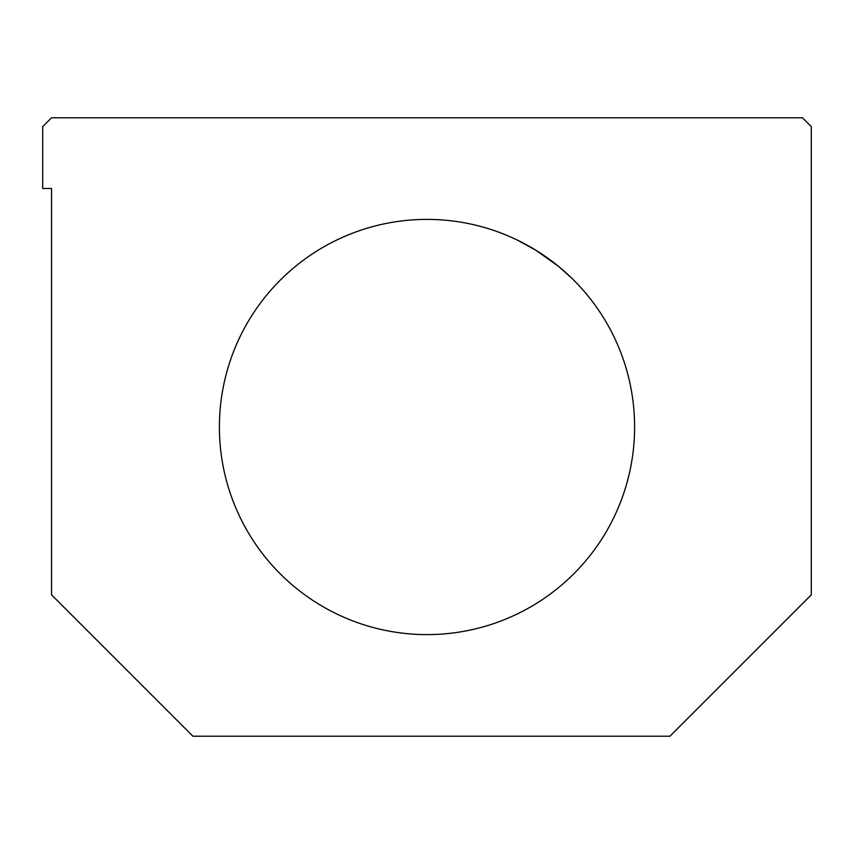 <?xml version="1.0" encoding="UTF-8"?>
<svg xmlns="http://www.w3.org/2000/svg" width="854" height="854" viewBox="0 0 854 854"><rect width="100%" height="100%" fill="white"/><g stroke="black" fill="none" stroke-linecap="round" stroke-linejoin="round"><path stroke-width="1.28" d="M427 634.607A207.607 207.607 0 0 1 219.393 427A207.607 207.607 0 0 1 427 219.393A207.607 207.607 0 0 1 634.607 427A207.607 207.607 0 0 1 427 634.607M570.397 276.867L558.772 266.565L535.554 250.03L517.492 240.155M520.001 241.383L537.07 250.969L558.729 266.533L571.71 278.137M811.3 594.854L669.952 736.212L192.887 736.212L51.539 594.854L51.539 188.467L42.7 188.467L42.7 126.627L51.539 117.788L802.461 117.788L811.3 126.627L811.3 594.854"/></g></svg>
